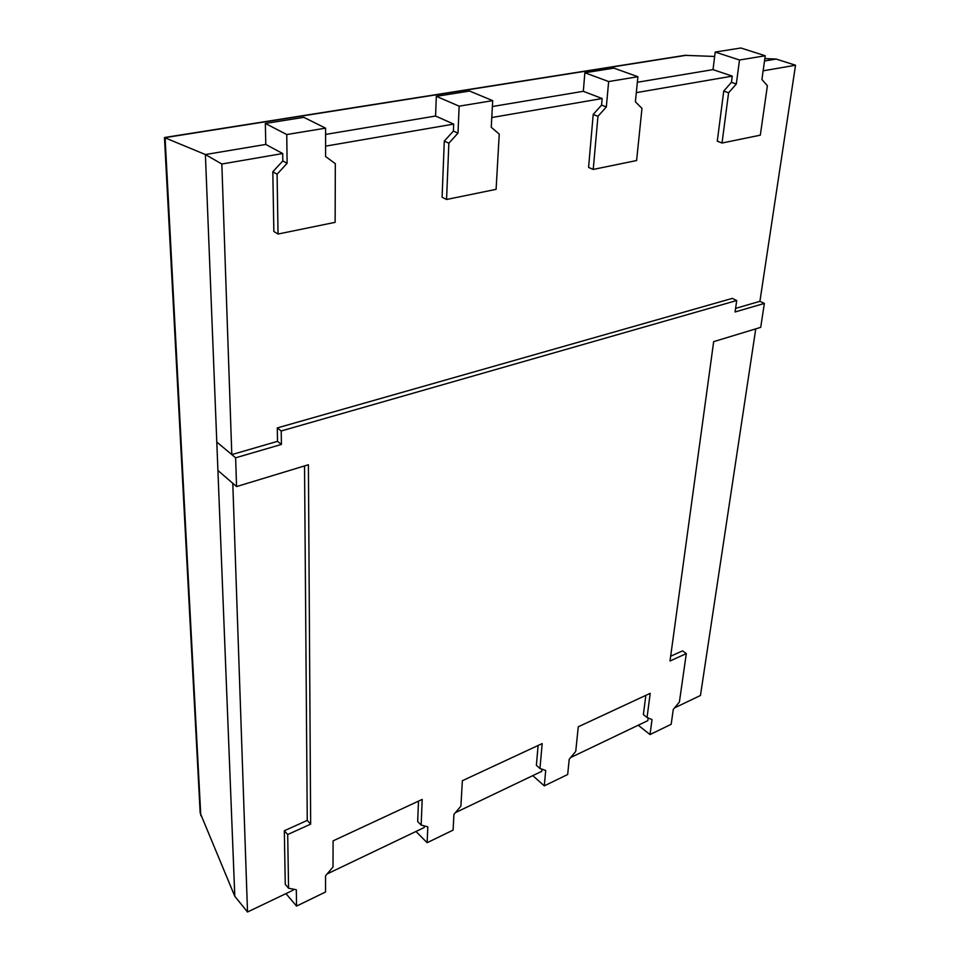 <?xml version="1.0" encoding="UTF-8"?>
<svg xmlns="http://www.w3.org/2000/svg" width="960" height="960" viewBox="0 0 960 960"><rect width="100%" height="100%" fill="white"/><g stroke="black" fill="none" stroke-linecap="round" stroke-linejoin="round"><path stroke-width="1.44" d="M277.08 174.18L287.112 163.296L282.816 160.956L282.708 153.54L265.776 144.432L265.356 123.444L303.816 117.336L325.584 128.16L325.584 156.504L335.328 163.68L335.136 222.336L278.04 234.036L277.08 174.18L272.808 171.792L282.816 160.956M287.112 163.296L286.752 134.544L325.584 128.16M286.752 134.544L265.356 123.444M278.04 234.036L273.852 231.48L272.808 171.792M448.86 143.208L457.992 133.128L453.396 131.064L453.684 124.092L435.588 116.028L436.296 96.324L469.596 91.044L492.696 100.644L491.256 127.26L499.236 134.124L496.092 189.336L446.568 199.488L448.86 143.208L444.288 141.096L453.396 131.064M457.992 133.128L459.156 106.164L492.696 100.644M459.156 106.164L436.296 96.324M446.568 199.488L442.092 197.232L444.288 141.096M597.948 116.328L606.336 106.944L601.56 105.096L602.148 98.532L583.32 91.308L584.868 72.756L613.98 68.136L637.908 76.728L635.388 101.808L641.976 108.396L636.6 160.536L593.232 169.428L597.948 116.328L593.208 114.444L601.56 105.096M606.336 106.944L608.652 81.552L637.908 76.728M608.652 81.552L584.868 72.756M593.232 169.428L588.576 167.412L593.208 114.444M728.592 92.772L736.32 83.988L731.448 82.332L732.264 76.128L713.016 69.624L715.2 52.068L740.868 48L765.252 55.764L761.916 79.476L767.376 85.776L760.32 135.168L722.028 143.028L728.592 92.772L723.732 91.08L731.448 82.332M736.32 83.988L739.512 60L765.252 55.764M739.512 60L715.2 52.068M722.028 143.028L717.276 141.204L723.732 91.08M296.544 906.084L296.328 889.776L288.564 888.204L287.7 834.552L310.656 824.124L308.412 464.748L236.568 486.564L235.62 457.8L281.424 444.432L281.208 430.98L736.716 300.516L735.084 311.964L764.364 303.42L760.704 327.36L713.664 341.652L670.008 661.008L686.316 653.604L679.392 702.06L673.272 709.428L671.184 724.284L650.028 734.556L652.008 719.604L647.052 717.468L650.196 693.324L578.268 726.792L575.736 751.428L569.22 759.216L567.672 774.516L544.296 785.856L545.712 770.46L539.964 768.468L542.184 743.58L462.36 780.72L460.908 806.124L453.948 814.368L453.096 830.112L427.128 842.712L427.824 826.872L421.152 825.06L422.196 799.404L333.096 840.864L333.012 867.036L325.536 875.808L325.536 892.008L296.544 906.084L285.96 893.616M764.364 303.42L759.912 301.32L735.6 308.388M736.716 300.516L732.264 298.392L277.284 427.92L281.208 430.98M281.424 444.432L277.524 441.336L277.284 427.92M235.62 457.8L216.792 442.044L234.804 896.304L200.172 812.916L164.472 137.592L205.392 154.536L216.792 442.044L231.804 454.608L277.524 441.336M236.568 486.564L217.92 470.484L216.792 442.044M310.656 824.124L307.26 820.404L304.536 465.924M287.7 834.552L284.328 830.76L307.26 820.404M288.564 888.204L285.264 884.352L284.328 830.76M421.152 825.06L417.684 821.58L418.488 801.132M427.128 842.712L415.992 831.468M539.964 768.468L536.376 765.312L538.104 745.476M544.296 785.856L532.776 775.644M647.052 717.468L643.368 714.6L645.852 695.352M650.028 734.556L638.232 725.232M686.316 653.604L682.524 650.88L670.656 656.244M325.584 146.148L453.684 124.092M491.784 117.528L602.148 98.532M636.3 92.64L732.264 76.128M763.14 70.812L795.528 65.232L759.912 301.32M231.804 454.608L221.832 164.016L282.708 153.54M755.76 328.872L700.452 695.496L674.568 707.868M570.6 757.56L647.82 720.648L648.18 717.96M455.424 812.616L541.752 771.348L541.956 769.152M327.132 873.936L424.176 827.556L424.248 825.9M217.92 470.484L232.788 483.3L247.512 912L293.1 890.208L293.076 889.116M221.832 164.016L205.392 154.536L265.776 144.432M435.588 116.028L325.584 134.424M583.32 91.308L492.384 106.524M713.016 69.624L637.344 82.272M795.528 65.232L776.16 59.052L764.508 61.008M247.512 912L234.804 896.304M776.16 59.052L764.856 58.584M714.648 56.46L684.9 55.344L164.604 137.496M686.436 55.272L165.084 137.628L200.796 815.652"/></g></svg>
